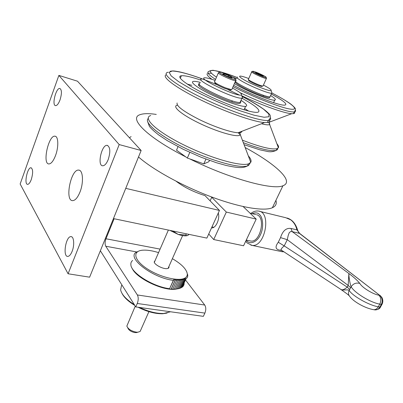 <?xml version="1.0" encoding="UTF-8"?>
<svg xmlns="http://www.w3.org/2000/svg" width="403" height="403" viewBox="0 0 403 403"><rect width="100%" height="100%" fill="white"/><g stroke="black" fill="none" stroke-linecap="round" stroke-linejoin="round"><path stroke-width="0.6" d="M210.114 200.85L211.726 197.263L226.325 212.064L256.207 219.111L243.16 206.563M256.207 219.111L243.558 245.77L213.716 239.538L226.325 212.064M113.445 218.597L206.865 238.102L219.459 210.447L205.016 195.611C193.505 191.944 183.879 187.153 176.141 181.249M125.746 188.352L219.459 210.447M211.726 197.263L213.001 197.475M208.739 233.992L213.716 239.538M218.275 213.036C220.219 218.794 215.726 228.637 211.56 227.871L211.525 227.866M100.362 250.767L135.761 306.92L203.359 316.35L204.88 313.111C206.124 309.957 206.074 307.267 204.729 305.036L185.506 279.959M135.761 306.92L137.262 303.474C138.501 300.119 138.536 297.283 137.368 294.961L105.762 246.228C104.825 244.309 104.896 241.82 105.974 238.762L114.125 218.738M131.101 136.607L129.398 137.725M138.511 156.969C152.908 169.688 182.448 186.035 211.182 196.8C239.936 207.585 263.98 211.479 272.378 207.736C275.778 206.195 276.957 203.737 275.919 200.362M156.268 114.417C148.752 113.314 143.277 113.424 139.836 114.749C128.461 118.371 147.196 137.352 185.748 156.873M189.808 158.913C228.849 178.438 272.771 190.458 282.926 185.753C294.9 181.572 275.43 163.814 245.165 147.538M271.31 94.025L277.45 97.486C284.886 101.989 287.374 104.523 284.906 105.092C280.543 106.226 251.825 95.254 233.634 85.335M232.617 77.159L236.863 78.64M242.374 140.173C260.162 147.019 271.703 149.851 276.992 148.672L278.387 147.74C278.911 146.823 278.423 145.503 276.932 143.78M241.745 95.773C262.418 105.546 284.73 113.455 291.722 113.696L293.409 113.661C294.774 113.45 295.117 112.795 294.437 111.686M211.56 73.286L208.351 73.185M207.379 73.542C206.331 74.394 207.867 76.333 211.988 79.356M235.095 81.975C235.241 82.59 236.531 83.653 238.959 85.164C247.215 90.398 266.977 98.428 269.647 97.677L269.945 96.801M235.715 81.512L235.246 81.633M270.62 95.541C274.962 98.277 276.332 99.808 274.735 100.14C271.264 101.158 244.817 90.348 234.395 83.587M235.659 80.016L236.193 80.167M248.767 78.54C244.843 77.059 242.097 76.248 240.526 76.096C238.732 76.026 239.558 77.059 242.999 79.195C250.862 84.106 270.04 91.829 271.098 90.544C271.657 89.889 269.103 88.071 263.436 85.088M271.647 92.06L272.03 93.128L271.672 93.229C269.023 93.904 249.004 85.708 240.798 80.545C237.407 78.434 236.319 77.28 237.543 77.079M235.992 80.635L235.634 80.741M235.488 81.084C234.984 83.617 266.323 97.869 270.05 96.791L270.408 96.005M248.334 79.225C246.772 79.643 260.217 86 262.771 86.046L263.144 85.738M266.373 78.101L266.519 78.499L266.182 78.514C263.552 78.399 249.256 71.588 251.804 71.669M265.834 77.472L266.141 77.457C267.572 77.169 255.225 71.376 252.988 71.281C249.83 70.832 263.3 77.331 265.834 77.472M260.781 74.525L256.792 72.847L255.406 72.686L262.071 75.905L263.421 76.051L260.781 74.525L260.464 75.23M262.192 86.277L261.789 86.438C259.467 86.398 247.306 80.65 248.716 80.257L248.5 79.668M256.565 73.356L256.792 72.847M241.946 98.186C255.814 105.873 261.189 110.543 258.061 112.185L257.477 112.296C251.799 113.198 228.446 105.364 207.701 95.34C186.891 85.33 175.34 76.414 181.35 75.759C184.846 75.432 191.48 76.933 201.263 80.268M150.717 115.54C142.4 117.968 156.163 131.156 182.972 144.501C209.696 157.875 240.435 166.696 248.424 163.89L250.762 162.328C251.608 160.787 250.792 158.626 248.308 155.845M165.749 74.973C162.127 77.522 177.144 88.509 201.712 100.392C226.219 112.281 254.202 122.018 264.534 122.567L267.411 122.517C269.592 122.185 270.227 121.177 269.31 119.505M181.133 76.288L180.292 76.071M199.339 84.272C191.823 85.209 233.231 104.956 239.624 103.43L240.465 103.002L240.213 102.095M241.014 100.292C246.233 103.702 247.85 105.712 245.855 106.321L245.583 106.367C241.654 106.981 225.725 101.621 211.63 94.821C197.485 88.025 189.38 81.854 193.536 81.391C194.881 81.225 197.158 81.562 200.367 82.398M187.279 84.101L191.899 85.315M244.631 108.508L248.641 111.092M209.454 160.384L208.865 161.719L203.822 163.88L187.365 158.047L176.529 150.188L178.02 146.667M205.918 159.094L203.822 163.88M189.788 152.405L187.365 158.047M215.121 80.434C210.759 78.862 207.57 77.986 205.55 77.804L204.966 77.784C195.566 77.522 238.178 97.602 241.432 94.932C242.289 94.01 239.291 91.718 232.44 88.066M241.911 96.221L242.566 97.994L241.956 98.161C235.402 99.496 193.007 79.159 201.812 78.963M200.039 83.174C191.188 83.522 233.478 103.868 240.087 102.377L240.939 101.934L240.677 101.052M214.426 81.532C214.517 82.675 218.154 84.761 225.337 87.794L231.367 89.617L231.76 89.622L231.992 89.098M235.634 79.99L235.654 80.696C234.622 80.696 232.486 80.056 229.242 78.776C221.423 75.426 217.837 73.356 218.486 72.555M229.413 77.714C232.707 79.008 234.712 79.577 235.423 79.421C237.332 78.988 223.126 72.263 219.962 72.092C218.678 72.565 221.831 74.434 229.413 77.714M232.153 77.643L228.788 75.704L224.098 73.825L222.728 73.87L226.093 75.819L230.828 77.714L232.153 77.643M230.909 89.804L230.234 90.081L224.768 88.433C218.27 85.693 214.98 83.799 214.895 82.756L214.708 82.267M228.35 76.721L228.788 75.704M223.811 74.5L224.098 73.825M281.133 249.961L280.226 250.182C275.445 249.573 274.796 246.928 278.277 242.243L280.543 237.619C282.669 230.854 286.14 227.801 290.946 228.451L296.89 229.846C295.943 225.604 293.883 222.265 290.704 219.826L285.742 217.711L259.658 211.353M280.186 251.321L283.883 251.784M246.223 240.148L246.843 240.873C250.127 244.913 257.341 241.865 260.343 234.934C263.799 228.456 263.25 217.474 259.391 214.472C257.935 212.678 255.532 212.411 252.177 213.666M299.731 233.478L296.89 229.846L297.595 230.108M287.062 218.018C292.104 219.509 295.601 223.494 297.56 229.967C299.298 234.329 298.769 232.078 299.651 233.413L379.817 295.389L299.308 233.312L292.235 231.67L290.946 228.451M373.002 309.569L373.908 309.716C375.687 309.7 377.148 308.723 378.296 306.789L379.782 304.109C370.634 302.708 354.232 292.669 351.149 286.699L350.625 287.732L348.167 285.43L348.872 273.516C348.751 277.571 350.55 286.165 351.149 286.699C353.325 283.556 356.217 282.468 359.829 283.43C357.26 280.297 353.607 276.992 348.872 273.516L292.235 231.67L290.785 231.488L289.289 232.576L288.21 235.433L287.279 239.689L280.543 237.619M350.625 287.732L349.703 289.445L347.255 287.138L284.211 245.895C281.626 248.067 280.669 249.472 281.344 250.107L340.721 289.334C342.051 290.367 344.233 289.636 347.255 287.138L348.167 285.43L287.279 239.689L284.211 245.895L278.277 242.243M380.634 306.779L379.853 307.061C378.699 308.99 377.112 309.942 375.102 309.917L373.969 309.726M349.703 289.445L349.149 290.422C352.449 295.958 369.148 305.398 378.296 306.789L379.853 307.061L381.339 304.386L379.782 304.109C381.354 300.673 381.097 297.716 379.011 295.238L379.817 295.389C382.361 297.948 382.865 300.95 381.339 304.386L381.973 304.371C383.102 302.22 383.097 299.958 381.963 297.58L380.205 295.515M375.097 309.922L373.908 309.716C365.309 308.416 353.668 301.771 349.895 296.653C348.303 294.86 348.056 292.785 349.149 290.422C348.464 289.142 341.104 290.749 340.913 289.46M249.719 240.818L250.792 241.044C260.439 242.777 266.106 216.789 256.54 214.698M187.324 235.604L185.904 235.851C183.874 235.946 181.315 235.473 178.222 234.43L169.94 230.395M186.362 233.826L185.813 235.055L178.222 234.43L172.776 230.984M185.813 235.055L186.544 235.634L187.738 235.433L189.168 234.41M135.267 306.134L126.834 326.113C128.204 329.14 131.373 331.155 136.33 332.158L137.801 332.218L140.128 331.468L140.702 330.168M137.645 332.258L135 332.621C131.292 331.876 128.925 330.369 127.892 328.097L127.716 327.765M58.873 75.401L20.15 183.99L68.082 273.773L89.617 277.178L141.141 150.505L77.487 81.194L58.873 75.401L119.192 144.576L141.141 150.505M68.082 273.773L119.192 144.576M31.273 179.562C33.162 173.043 33.081 169.114 31.026 167.779C27.394 167.099 23.807 184.483 27.611 184.357C28.86 184.282 30.079 182.685 31.273 179.562M72.107 251.407C74.691 245.165 73.951 236.309 70.933 236.637C65.77 236.229 62.495 256.983 67.835 256.404C69.376 256.232 70.797 254.565 72.107 251.407M108.18 159.669C110.618 151.845 110.301 147.08 107.233 145.367C101.717 144.224 96.927 165.673 102.674 165.784C104.639 165.759 106.473 163.719 108.18 159.669M60.012 99.954C61.911 93.672 61.871 89.854 59.901 88.499C56.113 87.37 51.564 105.344 55.554 105.636C57.055 105.646 58.541 103.752 60.012 99.954M79.996 192.004C83.819 182.539 83.028 170.051 78.746 170.111C70.923 168.802 64.485 200.88 72.631 200.644C75.235 200.503 77.688 197.626 79.996 192.004M55.518 155.573C58.778 147.07 58.445 136.29 55.02 136.204C48.617 134.798 42.149 163.905 48.854 163.945C51.136 163.875 53.357 161.079 55.518 155.573M158.555 252.621C152.445 250.701 147.196 249.89 142.808 250.187C132.229 250.862 133.68 259.96 146.934 268.65C160.036 277.4 179.698 281.939 185.345 277.798C186.755 276.826 187.405 275.526 187.299 273.904C186.488 269.108 181.516 264.03 172.383 258.676M168.882 266.569C169.265 267.783 168.585 268.474 166.842 268.63C162.676 269.073 154.178 264.519 154.213 261.879L155.11 260.545M185.798 279.083L182.091 287.243L185.954 278.972L184.992 278.045L185.027 279.531L184.191 278.448L184.141 279.914L183.274 278.78L183.138 280.231L182.247 279.047L182.02 280.473L181.118 279.244L180.801 280.644L179.889 279.37L179.481 280.74L178.569 279.425L178.071 280.76L177.159 279.405L176.569 280.705L175.668 279.314L174.988 280.574L174.101 279.148L173.335 280.367C152.49 277.899 126.532 257.814 136.088 252.308L139.025 250.968M185.954 278.972L187.289 277.516L187.783 276.03L186.806 271.874M132.632 260.464C131.237 261.562 130.658 263.023 130.879 264.852C131.197 273.022 153.367 286.85 169.598 288.699L173.335 280.367M182.252 287.127C183.647 286.065 184.277 284.674 184.146 282.961M169.598 288.699L174.101 279.148M132.103 268.171C135.645 277.672 161.472 290.528 174.726 289.299L178.564 288.679M181.41 287.5L182.091 287.243M180.473 287.999L181.315 287.712L185.027 279.531M179.426 288.417L180.423 288.115L184.141 279.914M169.638 289.097L175.436 289.243L179.416 288.447L183.138 280.231M171.25 288.891L174.988 280.574M171.204 289.243L175.668 279.314M172.832 289.006L176.569 280.705M172.696 289.319L177.159 279.405M174.338 289.042L178.071 280.76M175.753 289.006L179.481 280.74M182.02 280.473L178.297 288.704M177.073 288.896L180.801 280.644M167.109 313.055L162.792 313.741C155.367 313.917 147.13 311.751 138.093 307.242M134.819 305.424C128.356 301.474 124.084 297.464 122.008 293.389M170.514 311.766L163.724 313.484C156.525 313.68 148.455 311.665 139.519 307.444M134.29 304.587C126.275 299.525 121.716 294.628 120.618 289.893L121.53 285.465M137.262 303.474L204.88 313.111M137.368 294.961L204.729 305.036M105.762 246.228L136.627 251.94M105.974 238.762L160.082 249.114M233.065 86.64C253.92 97.385 281.808 108.175 290.88 109.178C300.26 110.336 290.608 102.584 272.075 93.098M237.04 77.447C214.497 68.691 202.296 67.699 216.512 77.164M243.321 142.672C260.207 149.019 271.159 151.593 276.186 150.39L277.491 149.584L277.778 148.329M215.555 79.411C208.321 74.605 206.165 71.941 209.097 71.417C208.109 71.457 212.038 69.895 213.771 70.404L223.04 72.57L237.04 77.431M295.313 110.039C295.918 111.077 295.56 111.691 294.24 111.878C289.289 112.971 263.35 103.934 240.077 92.705M269.088 122.28L269.788 124.351C269.013 125.182 266.237 124.98 261.471 123.751M268.262 122.341L271.078 121.525M217.167 84.816C196.201 76.076 181.254 71.472 172.333 71.004L169.134 72.278L171.164 75.885L178.534 81.582L190.664 88.801C206.442 97.153 222.924 104.488 240.107 110.8L254.172 115.238L264.111 117.253L269.038 116.744L268.751 113.923L263.592 109.218C257.996 105.329 250.787 101.047 241.971 96.377M239.165 94.952L227.876 89.537M148.254 118.477C143.423 122.426 159.472 135.871 185.546 148.364C211.555 160.898 239.79 168.62 247.492 165.92L248.586 165.467L250.187 162.998M270.302 117.555C271.154 119.152 270.509 120.099 268.378 120.406C260.963 121.681 230.118 111.445 202.669 98.141C175.134 84.852 160.374 73.175 168.227 72.263M239.755 132.113L240.354 134.829L239.503 135.368C235.231 137.126 215.65 131.242 198.341 122.749C180.957 114.276 171.592 106.08 177.416 105.153M177.113 102.956C176.146 105.974 183.572 111.52 199.389 119.59C214.159 126.839 231.221 132.562 238.148 132.733C240.576 132.799 241.835 132.315 241.911 131.282M251.014 213.389C253.406 211.494 255.885 210.719 258.459 211.061C271.813 211.923 265.134 247.603 252.001 245.377L250.888 245.175M282.035 250.565L280.226 250.182M379.011 295.238C372.886 294.24 361.975 287.495 359.829 283.43M382.12 304.109L380.487 307.041C379.918 308.633 378.125 309.595 375.102 309.917M282.926 185.753L272.378 207.736M244.087 144.697L259.839 149.81L266.937 151.337C270.015 152.148 273.098 151.835 276.186 150.39L276.992 148.672M293.409 113.661L294.24 111.878C294.674 111.732 295.056 110.896 295.399 109.384C295.898 108.785 294.376 107.022 290.84 104.095C286.387 100.941 280.14 97.269 272.09 93.088M235.256 82.318L235.604 81.522M291.722 113.696L268.841 122.371L278.387 147.74M274.735 100.14L273.587 102.654M270.05 96.791L271.672 93.229M263.083 96.196L263.491 95.294M271.098 90.544L272.03 93.128M251.679 71.951L248.48 79.189M266.383 78.525L263.003 86.046M261.789 86.438L262.771 86.046M252.631 71.422L252.001 71.679M266.141 77.457L266.519 78.499M147.609 121.565L149.392 126.361C150.974 128.471 154.137 131.378 158.878 135.076L167.436 140.723L183.335 149.357L201.188 157.271L216.446 162.731L226.249 165.482C239.196 168.252 243.19 168.116 247.492 165.92L248.424 163.89M267.411 122.517L268.378 120.406C271.093 117.777 271.073 115.349 268.317 113.127C264.237 108.996 255.507 103.43 242.127 96.433M199.032 85.562L199.48 84.499M264.534 122.567L238.148 132.733L240.354 134.829L250.762 162.328M202.417 78.943C193.485 75.633 185.803 73.27 179.37 71.845C173.189 70.701 173.184 70.837 170.197 71.26M181.35 75.759L180.302 78.313M245.583 106.367L244.042 109.828M240.087 102.377L241.956 98.161M231.831 101.914L232.299 100.846M241.432 94.932L242.566 97.994M218.28 73.029L214.678 81.471M235.654 80.696L231.76 89.622M230.234 90.081L231.367 89.617M219.368 72.338L218.824 72.565M235.423 79.421L235.881 80.655M283.929 251.81L282.055 251.714L252.001 245.377L247.11 242.933L245.729 241.196M349.184 295.737C347.613 294.054 341.774 290.14 341.079 289.581M211.968 226.899L213.776 227.297M246.258 240.072L250.792 241.044M250.006 213.147L255.784 214.532M185.904 235.851L186.544 235.634M168.373 230.068L154.324 262.348M182.609 235.599L168.086 268.373M148.903 311.655L140.128 331.468M136.103 332.666L137.801 332.218M55.463 136.325L55.02 136.204M79.441 170.283L78.746 170.111M107.707 145.493L107.233 145.367M71.538 236.752L70.933 236.637M31.303 167.844L31.026 167.779M187.299 273.904L187.808 275.037M174.726 289.299L175.658 289.027M162.792 313.741L163.724 313.484"/></g></svg>
